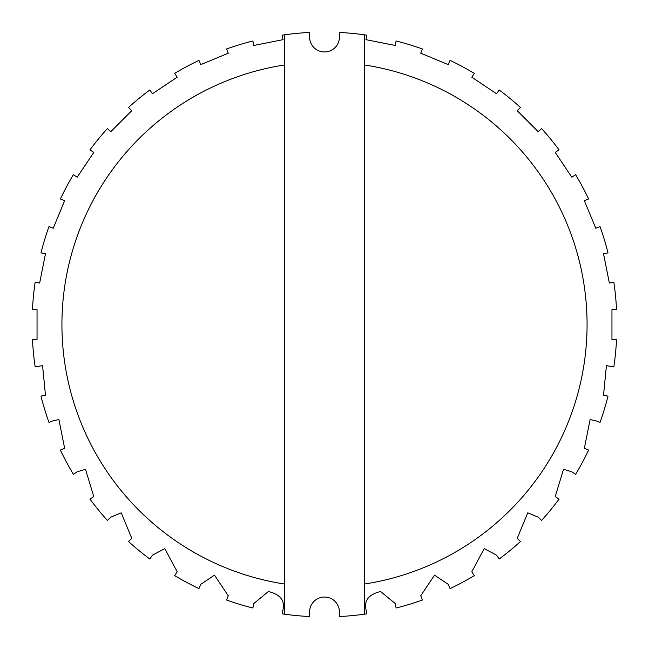 <?xml version="1.0" encoding="UTF-8"?>
<svg xmlns="http://www.w3.org/2000/svg" width="649" height="649" viewBox="0 0 649 649"><rect width="100%" height="100%" fill="white"/><g stroke="black" fill="none" stroke-linecap="round" stroke-linejoin="round"><path stroke-width="0.97" d="M395.217 603.521L380.582 591.515C368.948 594.362 364.073 600.309 365.947 609.346L366.839 613.849A292.431 292.431 0 0 1 339.419 616.55L339.419 611.958A14.919 14.919 0 0 0 324.5 597.039A14.919 14.919 0 0 0 309.581 611.958L309.581 616.55A292.431 292.431 0 0 1 282.161 613.849L283.053 609.346C284.935 600.325 280.06 594.379 268.418 591.515L253.783 603.521L252.891 608.024A292.431 292.431 0 0 1 226.525 600.025L228.278 595.782L214.494 575.16L200.711 584.368L198.951 588.611A292.431 292.431 0 0 1 174.654 575.622L177.201 571.801L164.797 548.592L152.393 555.22L149.838 559.04A292.431 292.431 0 0 1 128.543 541.558L131.788 538.313L121.233 512.84L110.687 517.212L107.442 520.457A292.431 292.431 0 0 1 89.96 499.162L93.781 496.607L85.49 469.284L77.199 471.799L73.378 474.346A292.431 292.431 0 0 1 60.389 450.049L64.632 448.289L58.921 419.587L53.218 420.722L48.975 422.475A292.431 292.431 0 0 1 40.976 396.109L45.479 395.217L42.566 365.663L35.151 366.839A292.431 292.431 0 0 1 32.45 339.419L37.042 339.419L37.042 309.581L32.45 309.581A292.431 292.431 0 0 1 35.151 282.161L39.654 283.053L45.479 253.783L40.976 252.891A292.431 292.431 0 0 1 48.975 226.525L53.218 228.278L64.632 200.711L60.389 198.951A292.431 292.431 0 0 1 73.378 174.654L77.199 177.201L93.781 152.393L89.96 149.838A292.431 292.431 0 0 1 107.442 128.543L110.687 131.788L131.788 110.687L128.543 107.442A292.431 292.431 0 0 1 149.838 89.96L152.393 93.781L177.201 77.199L174.654 73.378A292.431 292.431 0 0 1 198.951 60.389L200.711 64.632L228.278 53.218L226.525 48.975A292.431 292.431 0 0 1 252.891 40.976L253.783 45.479L283.053 39.654L282.161 35.151A292.431 292.431 0 0 1 309.581 32.45L309.581 37.042A14.919 14.919 0 0 0 324.5 51.961A14.919 14.919 0 0 0 339.419 37.042L339.419 32.45A292.431 292.431 0 0 1 366.839 35.151L365.947 39.654L395.217 45.479L396.109 40.976A292.431 292.431 0 0 1 422.475 48.975L420.722 53.218L448.289 64.632L450.049 60.389A292.431 292.431 0 0 1 474.346 73.378L471.799 77.199L496.607 93.781L499.162 89.96A292.431 292.431 0 0 1 520.457 107.442L517.212 110.687L538.313 131.788L541.558 128.543A292.431 292.431 0 0 1 559.04 149.838L555.22 152.393L571.801 177.201L575.622 174.654A292.431 292.431 0 0 1 588.611 198.951L584.368 200.711L595.782 228.278L600.025 226.525A292.431 292.431 0 0 1 608.024 252.891L603.521 253.783L609.346 283.053L613.849 282.161A292.431 292.431 0 0 1 616.55 309.581L611.958 309.581L611.958 339.419L616.55 339.419A292.431 292.431 0 0 1 613.849 366.839L606.434 365.663L603.521 395.217L608.024 396.109A292.431 292.431 0 0 1 600.025 422.475L595.782 420.722L590.079 419.587L584.368 448.289L588.611 450.049A292.431 292.431 0 0 1 575.622 474.346L571.801 471.799L563.51 469.284L555.22 496.607L559.04 499.162A292.431 292.431 0 0 1 541.558 520.457L538.313 517.212L527.767 512.84L517.212 538.313L520.457 541.558A292.431 292.431 0 0 1 499.162 559.04L496.607 555.22L484.203 548.592L471.799 571.801L474.346 575.622A292.431 292.431 0 0 1 450.049 588.611L448.289 584.368L434.506 575.16L420.722 595.782L422.475 600.025A292.431 292.431 0 0 1 396.109 608.024L395.217 603.521M284.716 34.786L284.716 614.214M284.716 64.941A262.594 262.594 0 0 0 284.716 584.059M364.284 614.214L364.284 34.786M364.284 584.059A262.594 262.594 0 0 0 364.284 64.941"/></g></svg>
